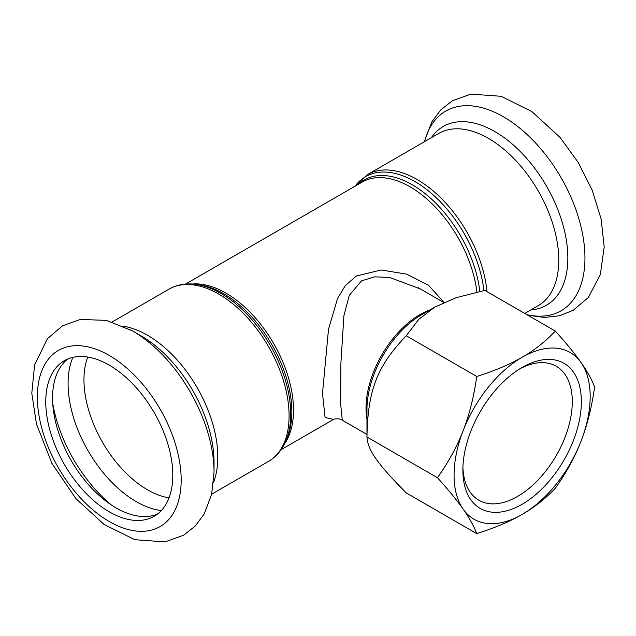 <?xml version="1.0" encoding="UTF-8"?>
<svg xmlns="http://www.w3.org/2000/svg" width="636" height="636" viewBox="0 0 636 636"><rect width="100%" height="100%" fill="white"/><g stroke="black" fill="none" stroke-linecap="round" stroke-linejoin="round"><path stroke-width="0.95" d="M443.96 302.434L428.704 285.389L406.643 274.14L381.123 269.982L356.406 275.992L345.165 285.755L337.485 298.658L328.51 329.217L322.5 393.438L325.083 417.486L333.495 419.41M342.271 420.197L340.705 404.56L340.896 363.045L343.925 315.599L349.323 295.271L361.566 280.834L374.652 276.843L389.494 277.423L420.11 288.816M519.803 368.848A77.369 44.671 -60 0 1 556.262 366.249A77.369 44.671 -60 0 1 572.289 401.666A77.369 44.671 -60 0 1 538.517 479.52A77.369 44.671 -60 0 1 478.9 500.254A77.369 44.671 -60 0 1 462.921 467.373M581.36 401.666A83.785 48.376 120 0 0 522.116 367.457A83.785 48.376 120 0 0 462.873 470.068A83.785 48.376 120 0 0 522.116 504.276A83.785 48.376 120 0 0 581.36 401.666M581.05 362.552A96.243 55.563 120 0 0 522.116 357.289A96.243 55.563 120 0 0 463.183 430.604A96.243 55.563 120 0 0 463.183 509.182A96.243 55.563 120 0 0 522.116 514.445A96.243 55.563 120 0 0 581.05 441.13A96.243 55.563 120 0 0 581.05 362.552C587.163 371.209 591.687 379.358 594.62 386.99C591.687 407.469 587.163 425.516 581.05 441.13C575.024 456.799 566.453 472.5 555.331 488.257C545.37 498.735 534.296 507.464 522.116 514.445C510.024 521.48 494.903 527.872 476.754 533.62C473.82 525.988 469.296 517.839 463.183 509.182C457.157 500.572 448.587 490.086 437.465 477.723C448.587 461.975 457.157 446.265 463.183 430.604C469.296 414.99 473.82 396.944 476.754 376.464C494.903 370.709 510.024 364.317 522.116 357.289C534.296 350.309 545.37 341.572 555.331 331.094C566.453 343.456 575.024 353.942 581.05 362.552M555.331 331.094L484.831 290.39L456.068 297.712L435.008 306.997L418.933 319.153L406.253 335.76C377.045 366.288 367.799 390.114 366.964 437.019C367.799 450.208 377.045 463.358 406.253 492.916L476.754 533.62M437.465 477.723L366.964 437.019L366.964 409.393A77.29 44.623 -60 0 1 421.612 314.733L435.008 306.997M476.754 376.464L406.253 335.76M214.038 472.143L211.637 494.355L204.212 513.912L195.268 526.02L183.597 535.226L165.026 541.896L134.84 539.702L104.073 524.454L75.938 498.656L51.89 463.318L36.467 424.037L31.8 393.239L34.59 364.977L47.485 338.63L62.543 325.815L80.367 319.431L106.419 320.385L132.511 330.927L141.065 335.864A103.207 59.585 -120 0 1 214.038 462.269L214.038 472.143A115.307 66.573 -120 0 0 132.511 330.927A115.307 66.573 -120 0 0 130.73 329.925M67.893 358.958A89.827 51.858 -120 0 0 71.168 460.488A89.827 51.858 -120 0 0 157.458 514.087M172.785 475.156A89.827 51.858 -120 0 0 133.576 384.764A89.827 51.858 -120 0 0 64.363 360.699A89.827 51.858 -120 0 0 64.363 464.415A89.827 51.858 -120 0 0 154.182 516.273A89.827 51.858 -120 0 0 172.785 475.156M196.158 284.403L199.306 284.833A96.457 55.69 60 0 1 291.845 411.834A96.457 55.69 60 0 1 287.353 437.345L286.152 440.287A98.588 56.922 -120 0 0 290.739 414.211A98.588 56.922 -120 0 0 196.158 284.403C186.117 283.036 177.078 284.61 169.041 289.149A99.447 57.415 60 0 1 245.671 315.79A99.447 57.415 60 0 1 289.086 415.872A99.447 57.415 60 0 1 268.487 461.394L211.677 494.196M213.569 482.319A99.447 57.415 -120 0 0 217.798 457.03A99.447 57.415 -120 0 0 123.456 326.244M284.546 443.833A95.599 55.197 -120 0 0 293.506 410.172A95.599 55.197 -120 0 0 192.279 284.022M185.497 284.093L362.218 182.063A95.599 55.197 60 0 1 431.232 202.987A95.599 55.197 60 0 1 476.889 292.027M479.806 291.399A96.457 55.69 -120 0 0 429.491 197.271A96.457 55.69 -120 0 0 358.068 184.464M355.047 186.205A98.588 56.922 60 0 1 428.656 191.07A98.588 56.922 60 0 1 483.917 290.572M487.009 291.654A99.447 57.415 -120 0 0 440.263 197.367A99.447 57.415 -120 0 0 367.441 174.606L354.832 186.324M524.756 313.445L538.175 305.693A99.447 57.415 -120 0 0 558.774 260.172A99.447 57.415 -120 0 0 515.359 160.089A99.447 57.415 -120 0 0 438.729 133.449L367.441 174.606M430.039 309.867A76.352 44.083 120 0 0 366.964 419.124M181.181 480.005A101.696 58.711 -120 0 0 73.315 345.817A101.696 58.711 -120 0 0 73.315 489.641A101.696 58.711 -120 0 0 181.181 480.005M87.728 357.058A89.827 51.858 -120 0 0 102.563 442.362A89.827 51.858 -120 0 0 169.025 497.861M72.862 357.376A96.402 55.658 -120 0 0 88.046 450.741A96.402 55.658 -120 0 0 161.313 510.581M52.74 403.47A108.502 62.638 -120 0 0 111.332 504.952M526.783 314.613A115.307 66.573 -120 0 0 584.953 258.001A115.307 66.573 -120 0 0 513.777 123.527A115.307 66.573 -120 0 0 424.522 141.645M530.79 309.955A103.207 59.585 -120 0 0 567.845 258.001A103.207 59.585 -120 0 0 513.443 145.095A103.207 59.585 -120 0 0 431.343 137.71M286.152 440.287C282.32 449.668 276.437 456.704 268.487 461.394M169.041 289.149L112.23 321.943M333.558 419.386L281.096 449.676M418.377 287.79L419.991 288.744M342.176 420.15C340.133 418.051 333.216 418.989 333.479 419.418L333.582 419.363M342.168 420.134L366.964 434.452M418.512 287.885L443.817 302.498M424.252 141.804L431.717 122.088L440.661 109.98L452.331 100.774L470.894 94.104L501.089 96.298L531.855 111.546L559.982 137.344L578.188 162.395L592.219 190.212L601.115 218.959L604.2 246.887L600.344 274.561L588.332 297.505L573.275 310.249L559.465 315.75L544.503 317.451L527.808 315.21"/></g></svg>
